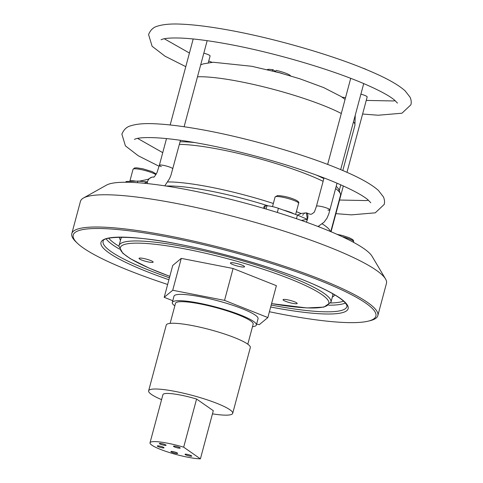 <?xml version="1.0" encoding="UTF-8"?>
<svg xmlns="http://www.w3.org/2000/svg" width="483" height="483" viewBox="0 0 483 483"><rect width="100%" height="100%" fill="white"/><g stroke="black" fill="none" stroke-linecap="round" stroke-linejoin="round"><path stroke-width="0.72" d="M148.649 262.028A7.311 1.153 -165 0 0 153.159 262.136A7.311 1.153 -165 0 0 143.548 258.465A7.311 1.153 -165 0 0 139.038 258.357A7.311 1.153 -165 0 0 148.649 262.028M240.027 266.646A7.311 1.153 -165 0 0 244.537 266.761A7.311 1.153 -165 0 0 234.919 263.084A7.311 1.153 -165 0 0 230.409 262.975A7.311 1.153 -165 0 0 240.027 266.646M292.674 303.366A7.311 1.153 -165 0 0 297.178 303.481A7.311 1.153 -165 0 0 287.566 299.804A7.311 1.153 -165 0 0 283.056 299.695A7.311 1.153 -165 0 0 292.674 303.366M269.405 311.734A156.667 24.772 -165 0 0 279.277 313.727A156.667 24.772 -165 0 0 368.173 321.159A156.667 24.772 -165 0 0 329.165 284.312A156.667 24.772 -165 0 0 169.853 237.407A156.667 24.772 -165 0 0 77.395 243.245A156.667 24.772 -165 0 0 167.643 284.469M77.395 243.245L76.018 241.929A158.406 25.05 15 0 1 71.81 233.609A158.406 25.05 15 0 1 169.503 236.024A158.406 25.05 15 0 1 377.827 315.604A158.406 25.05 15 0 1 370.026 320.706L368.173 321.159M71.81 233.609L80.45 201.363A158.406 25.05 15 0 1 83.462 198.018L106.489 185.116A139.261 22.019 15 0 1 189.722 190.175A139.261 22.019 15 0 1 372.043 256.268L385.531 278.957A158.406 25.05 15 0 1 386.466 283.358L377.827 315.604M83.462 198.018A158.406 25.05 15 0 1 178.142 203.778A158.406 25.05 15 0 1 385.531 278.957M282.784 73.67A13.929 2.204 -165 0 0 275.135 71.617L276.191 70.385A12.184 1.926 15 0 1 290.537 75.831L290.585 75.909M275.346 71.369L273.058 69.769L271.995 71.001M267.214 69.649L267.298 69.606A12.184 1.926 15 0 1 273.058 69.769M166.23 186.058A88.775 14.037 15 0 1 210.413 191.045A88.775 14.037 15 0 1 268.313 205.891A8.706 1.377 15 0 1 278.419 208.3L277.302 212.454M167.74 181.94A91.215 14.424 15 0 1 210.449 187.126A91.215 14.424 15 0 1 273.348 203.476M179.38 144.369A91.215 14.424 15 0 1 220.52 149.555A91.215 14.424 15 0 1 323.121 181.318M180.074 141.785A88.775 14.037 15 0 1 194.957 142.594M316.685 175.208A88.775 14.037 15 0 1 323.851 178.601M336.192 186.341A88.775 14.037 15 0 1 338.885 189.765L340.34 193.671A91.215 14.424 15 0 1 340.479 195.386L330.764 231.635M335.6 188.545A91.215 14.424 15 0 1 340.34 193.671M296.381 211.663A91.215 14.424 15 0 1 301.132 213.571M322.233 223.889A91.215 14.424 15 0 1 330.348 231.46M318.412 226.334A88.775 14.037 15 0 1 319.837 227.215M360.898 94.137A6.961 1.099 15 0 1 365.214 95.592A6.961 1.099 15 0 1 367.177 96.962L346.975 172.346M203.82 53.16A6.961 1.099 15 0 1 210.093 55.98L208.282 62.748M170.843 167.529A6.961 1.099 15 0 1 172.805 168.893A6.961 1.099 -165 0 0 170.843 167.529A6.961 1.099 -165 0 0 163.64 165.391A6.961 1.099 -165 0 0 159.354 165.289A6.961 1.099 15 0 1 163.64 165.391A6.961 1.099 15 0 1 170.843 167.529M161.322 166.653A6.961 1.099 15 0 1 159.354 165.289L166.508 138.591M337.031 183.214L329.889 209.87A6.961 1.099 -165 0 0 325.874 207.732A6.961 1.099 -165 0 0 318.406 206.024A6.961 1.099 -165 0 0 316.437 206.265A6.961 1.099 15 0 1 318.406 206.024A6.961 1.099 15 0 1 325.874 207.732A6.961 1.099 15 0 1 329.889 209.87A6.961 1.099 15 0 1 327.921 210.111M362.594 68.061A6.961 1.099 15 0 1 366.627 69.709M125.785 182.248L125.894 181.837A8.706 1.377 15 0 1 126.993 181.475L126.788 182.254M137.413 182.701L137.842 181.089L147.442 181.898L147.182 183.564A6.961 6.11 -92 0 1 153.039 177.032L153.95 176.995M137.395 182.749L137.842 181.089L126.993 181.475M144.188 183.262L147.442 181.898L139.406 181.137L147.822 179.398L151.813 177.219M296.447 218.702L297.419 215.092L307.442 219.33L306.361 222.174A6.961 3.152 -70.3 0 0 307.26 213.558M306.796 213.075A6.961 3.152 -70.3 0 0 306.699 213.009A6.961 3.152 -70.3 0 0 306.445 212.888A6.961 3.152 -70.3 0 0 306.3 212.846M304.797 213.148A6.961 3.152 -70.3 0 0 304.067 213.673M303.336 214.416A6.961 3.152 -70.3 0 0 302.672 215.291M296.973 216.752L297.419 215.092L278.419 208.3M301.44 220.429L307.442 219.33L306.331 212.858L301.356 213.45L297.492 215.116M268.3 205.891A8.706 1.377 15 0 0 266.936 205.836L265.27 205.897A8.706 1.377 -165 0 0 264.171 206.253L263.615 208.318M148.245 180.008L149.006 178.982M149.929 178.136L150.919 177.545M152.054 177.158L153.075 177.026M137.842 181.089L139.406 181.137M297.419 215.092L307.442 219.33M283.382 210.075A12.184 1.926 15 0 1 293.918 213.842M129.824 181.373A12.184 1.926 15 0 1 129.836 181.252A12.184 1.926 15 0 1 130.434 180.859A12.184 1.926 15 0 1 135.844 181.161M189.62 456.055A3.484 0.549 -165 0 0 191.763 456.103A3.484 0.549 -165 0 0 187.187 454.358A3.484 0.549 -165 0 0 185.037 454.304A3.484 0.549 -165 0 0 189.62 456.055M175.492 453.296A3.484 0.549 -165 0 0 177.641 453.35A3.484 0.549 -165 0 0 173.065 451.599A3.484 0.549 -165 0 0 170.916 451.545A3.484 0.549 -165 0 0 175.492 453.296M163.942 445.235A3.484 0.549 -165 0 0 166.092 445.29A3.484 0.549 -165 0 0 161.515 443.545A3.484 0.549 -165 0 0 159.366 443.491A3.484 0.549 -165 0 0 163.942 445.235M178.07 447.995A3.484 0.549 -165 0 0 180.213 448.049A3.484 0.549 -165 0 0 175.637 446.298A3.484 0.549 -165 0 0 173.488 446.244A3.484 0.549 -165 0 0 178.07 447.995M161.871 447.735A3.484 0.549 -165 0 0 164.021 447.789A3.484 0.549 -165 0 0 159.444 446.038A3.484 0.549 -165 0 0 157.295 445.984A3.484 0.549 -165 0 0 161.871 447.735M200.409 458.85L183.679 447.18A28.72 4.54 -165 0 0 167.734 443.231A28.72 4.54 -165 0 0 150.02 442.79A28.72 4.54 -165 0 0 187.79 457.22A28.72 4.54 -165 0 0 200.409 458.85L213.311 410.701L196.575 399.03A28.72 4.54 -165 0 0 180.636 395.082A28.72 4.54 -165 0 0 162.922 394.647L150.02 442.79M212.466 413.853A43.518 6.883 -165 0 0 232.697 413.339A43.518 6.883 -165 0 0 175.468 391.478A43.518 6.883 -165 0 0 148.631 390.813A43.518 6.883 -165 0 0 161.582 399.64M232.697 413.339L250.315 347.597A43.518 6.883 -165 0 0 193.085 325.729A43.518 6.883 -165 0 0 166.243 325.071L148.631 390.813M247.803 344.198L253.17 324.159A40.21 6.357 -165 0 0 200.288 303.958A40.21 6.357 -165 0 0 175.492 303.342L170.119 323.381M252.488 326.701A43.518 6.883 -165 0 0 256.364 325.017A43.518 6.883 -165 0 0 199.135 303.155A43.518 6.883 -165 0 0 172.298 302.491A43.518 6.883 -165 0 0 174.81 305.884M256.364 325.017L258.055 318.708A43.518 6.883 -165 0 0 200.825 296.846A43.518 6.883 -165 0 0 173.989 296.182L172.298 302.491M256.612 324.099L259.317 324.63L267.848 317.56L224.547 300.378L172.721 290.259L181.264 258.381L172.739 265.445L164.196 297.323L172.769 300.728M172.721 290.259L164.196 297.323M267.848 317.56L276.385 285.682L233.09 268.5L181.264 258.381M224.547 300.378L233.09 268.5M183.679 447.18L196.575 399.03M330.692 302.98A124.463 19.682 -165 0 0 343.552 301.151M345.393 303.04A126.202 19.954 15 0 1 328.766 305.19M271.198 305.057A126.202 19.954 -165 0 0 346.909 306.572C347.301 305.872 346.583 304.453 344.741 302.316C340.533 297.878 331.495 292.469 317.633 286.105C284.94 271.029 227.064 253.509 179.996 244.452C135.475 235.058 102.402 236.036 103.102 241.24A126.202 19.954 -165 0 0 169.43 277.785M168.905 279.742A127.941 20.232 15 0 1 101.013 242.333A127.941 20.232 15 0 1 179.881 244.404A127.941 20.232 15 0 1 339.627 297.89A127.941 20.232 15 0 1 270.673 307.007M271.591 303.59A107.926 17.068 -165 0 0 319.897 293.253A107.926 17.068 -165 0 0 186.873 249.276A107.926 17.068 -165 0 0 120.653 246.861A107.926 17.068 -165 0 0 169.823 276.318M169.817 276.348L149.096 268.119L130.301 258.665L122.803 253.255L118.945 246.294L119.078 245.521A109.665 17.34 15 0 1 186.71 247.193A109.665 17.34 15 0 1 330.933 302.292L332.715 295.65A109.665 17.34 -165 0 0 332.558 293.616M334.695 294.859A111.404 17.617 15 0 1 332.358 296.985M122.006 237.201A109.665 17.34 -165 0 0 120.859 238.88L119.078 245.521M120.502 240.22A111.404 17.617 15 0 1 119.543 237.207M108.723 238.228A124.463 19.682 -165 0 0 118.945 246.245M119.506 249.119A126.202 19.954 15 0 1 106.188 238.946M197.487 76.797A87.037 13.759 15 0 1 240.431 81.699A87.037 13.759 15 0 1 341.294 113.493M353.49 121.794A87.037 13.759 15 0 1 354.896 125.423L355.246 115.22M265.27 205.897L264.545 208.59M266.936 205.836L266.079 209.042M272.509 206.603L275.075 197.028A12.184 1.926 15 0 1 276.403 196.533A12.184 1.926 15 0 1 289.897 199.05A12.184 1.926 15 0 1 298.615 203.337L295.632 214.452M129.836 181.252L133.036 169.298A12.184 1.926 15 0 1 133.634 168.905A12.184 1.926 15 0 1 144.646 170.414A12.184 1.926 15 0 1 155.87 174.653M342.049 236.616A12.184 1.926 15 0 1 353.634 241.711L353.471 242.309M271.585 303.614L306.868 307.943L323.876 307.116L330.933 302.292M345.073 99.401L341.119 96.534L323.701 87.592L300.124 78.886L279.518 72.776L251.734 66.286L213.142 62.241L203.343 63.877L200.686 64.843M342.809 170.535L354.896 125.423M339.217 190.67L340.781 184.832M159.094 166.273L138.271 155.78L125.411 145.878L121.885 134.165C123.769 129.571 126.739 126.775 130.79 125.791C136.55 123.938 144.489 123.262 154.614 123.763C166.798 124.288 181.62 126.087 199.068 129.178C246.016 137.365 306.965 154.946 343.89 171C360.161 177.931 371.675 184.421 378.437 190.459L383.399 196.865C384.583 199.594 384.842 202.123 384.184 204.454L375.273 212.828L351.455 214.857L335.908 213.649M339.555 200.028L366.44 200.578L368.493 200.246M162.741 152.652L137.577 138.373M134.383 139.376L135.898 138.772C139.273 137.709 145.709 137.359 155.206 137.733C166.84 138.301 181.228 140.124 198.38 143.197C243.987 151.288 303.167 168.464 338.39 183.794C352.554 189.958 362.292 195.192 367.605 199.503L370.763 202.715M185.786 66.66L164.963 56.161L152.103 46.265L148.577 34.553C150.461 29.958 153.431 27.163 157.482 26.173C163.242 24.325 171.181 23.649 181.306 24.15C193.49 24.669 208.312 26.474 225.76 29.56C272.708 37.746 333.656 55.328 370.582 71.387C386.853 78.318 398.366 84.803 405.128 90.846L410.091 97.252C411.275 99.981 411.534 102.511 410.876 104.835L401.965 113.215L378.147 115.238L362.6 114.036M208.741 61.039L212.085 62.313M341.994 97.119L345.532 97.693M366.247 100.416L393.132 100.959L395.185 100.633M189.433 53.033L164.268 38.755M161.074 39.757L162.59 39.159C165.965 38.091 172.401 37.746 181.898 38.115C193.532 38.682 207.919 40.506 225.072 43.585C270.679 51.669 329.859 68.846 365.082 84.175C379.246 90.339 388.984 95.574 394.297 99.884L397.455 103.096M331.054 231.755L343.328 185.967M164.8 185.84L169.503 178.722L170.879 175.486L180.473 140.293M184.101 126.751L207.165 40.681M170.161 124.97L193.2 38.972M306.445 212.888C311.463 214.663 310.672 215.02 314.397 212.049L316.437 206.265L324.021 177.961M327.643 164.437L350.712 78.349M340.672 169.636L363.723 83.595M159.354 165.289L156.981 172.636C155.013 175.987 153.914 177.502 153.691 177.189M329.889 209.87L328.76 214.023L326.967 218.201L324.033 222.204L318.025 226.515M275.075 197.028L277.508 195.561C283.449 195.923 289.039 197.191 294.274 199.37C297.957 200.922 299.4 202.244 298.615 203.337M133.036 169.298L134.582 167.957L136.665 167.83L142.739 168.754L152.254 171.64L156.238 174.043M336.971 234.309L342.598 235.547L349.324 237.757L352.819 239.646L353.622 240.794L353.634 241.711"/></g></svg>
